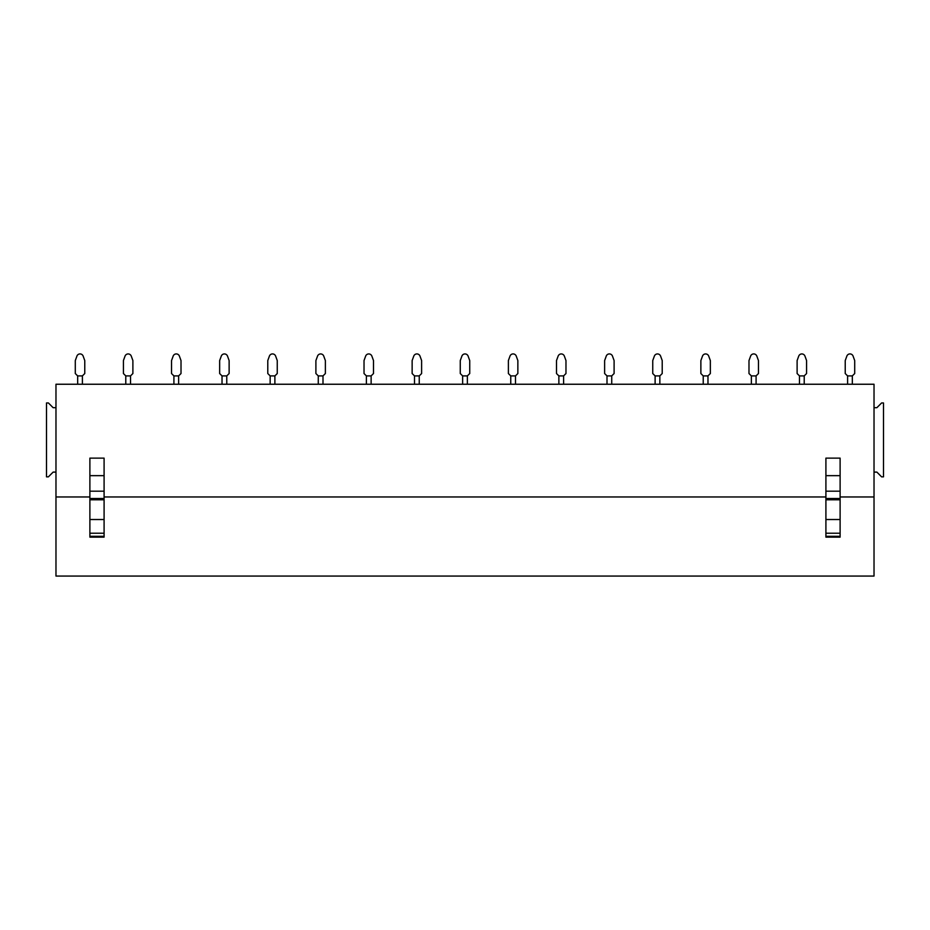 <?xml version="1.0" encoding="UTF-8"?>
<svg xmlns="http://www.w3.org/2000/svg" width="930" height="930" viewBox="0 0 930 930"><rect width="100%" height="100%" fill="white"/><g stroke="black" fill="none" stroke-linecap="round" stroke-linejoin="round"><path stroke-width="1.4" d="M874.026 407.689L874.026 384.241L55.974 384.241L55.974 576.065L874.026 576.065L874.026 472.103L876.874 472.103L881.605 476.846L883.5 476.846L883.5 402.957L881.605 402.957L876.874 407.689L874.026 407.689L874.026 472.103M96.243 576.065L61.566 576.065L96.243 576.065M111.949 576.065L146.626 576.065L111.949 576.065M160.065 576.065L194.742 576.065L160.065 576.065M208.181 576.065L242.87 576.065L208.181 576.065M256.308 576.065L290.985 576.065L256.308 576.065M304.424 576.065L339.113 576.065L304.424 576.065M352.551 576.065L387.229 576.065L352.551 576.065M400.667 576.065L435.356 576.065L400.667 576.065M448.795 576.065L483.472 576.065L448.795 576.065M496.911 576.065L531.588 576.065L496.911 576.065M545.027 576.065L579.716 576.065L545.027 576.065M593.154 576.065L627.831 576.065L593.154 576.065M641.27 576.065L675.959 576.065L641.27 576.065M689.397 576.065L724.075 576.065L689.397 576.065M737.513 576.065L772.202 576.065L737.513 576.065M785.641 576.065L820.318 576.065L785.641 576.065M833.757 576.065L868.434 576.065L833.757 576.065M55.974 496.969L89.885 496.969M104.09 496.969L825.91 496.969M840.115 496.969L874.026 496.969M89.885 475.649L89.885 458.13L104.09 458.13L104.09 475.649L89.885 475.649L89.885 537.133L104.09 537.133L104.09 519.521L89.885 519.521M825.91 475.649L825.91 458.13L840.115 458.13L840.115 475.649L825.91 475.649L825.91 537.133L840.115 537.133L840.115 519.521L825.91 519.521M89.885 491.18L104.09 491.18L104.09 519.521M104.09 491.18L104.09 475.649M825.91 491.18L840.115 491.18L840.115 519.521M840.115 491.18L840.115 475.649M55.974 472.103L53.126 472.103L48.395 476.846L46.5 476.846L46.5 402.957L48.395 402.957L53.126 407.689L55.974 407.689M82.398 384.241L82.398 375.906L77.667 375.906L77.667 384.241L77.667 375.906L75.295 373.535L75.295 360.561L76.911 356.12A3.313 3.313 0 0 1 83.154 356.12L84.77 360.561L84.77 373.535L82.386 375.906M130.526 384.241L130.526 375.906L125.794 375.906L125.783 384.241L125.783 375.906L123.423 373.535L123.423 360.561L125.039 356.12A3.313 3.313 0 0 1 131.27 356.12L132.885 360.561L132.885 373.535L130.514 375.906M171.539 360.561L173.154 356.12A3.313 3.313 0 0 1 179.397 356.12L181.013 360.561L181.013 373.535L178.63 375.906L173.91 375.906L173.91 384.241L173.91 375.906L171.539 373.535L171.539 360.561L173.154 356.12M219.654 360.561L221.282 356.12A3.313 3.313 0 0 1 227.513 356.12L229.129 360.561L229.129 373.535L226.757 375.906L222.038 375.906L222.026 384.241L222.026 375.906L219.654 373.535L219.654 360.561L221.282 356.12M267.782 360.561L269.398 356.12A3.313 3.313 0 0 1 275.64 356.12L277.256 360.561L277.256 373.535L274.873 375.906L270.153 375.906L270.153 384.241L270.153 375.906L267.782 373.535L267.782 360.561L269.398 356.12M315.898 360.561L317.525 356.12A3.313 3.313 0 0 1 323.756 356.12L325.372 360.561L325.372 373.535L323.001 375.906L318.281 375.906L318.269 384.241L318.269 375.906L315.898 373.535L315.898 360.561L317.525 356.12M364.025 360.561L365.641 356.12A3.313 3.313 0 0 1 371.872 356.12L373.5 360.561L373.5 373.535L371.117 375.906L366.397 375.906L364.025 373.535L364.025 360.561L365.641 356.12M366.385 384.241L366.385 375.906L366.385 384.241M412.141 360.561L413.757 356.12A3.313 3.313 0 0 1 420 356.12L421.616 360.561L421.616 373.535L419.232 375.906L414.513 375.906L414.513 384.241L414.513 375.906L412.141 373.535L412.141 360.561L413.757 356.12M460.269 360.561L461.885 356.12A3.313 3.313 0 0 1 468.116 356.12L469.731 360.561L469.731 373.535L467.36 375.906L462.64 375.906L462.629 384.241L462.629 375.906L460.269 373.535L460.269 360.561L461.885 356.12M515.487 384.241L515.487 375.906L510.756 375.906L510.756 384.241L510.756 375.906L508.385 373.535L508.385 360.561L510 356.12A3.313 3.313 0 0 1 516.243 356.12L517.859 360.561L517.859 373.535L515.476 375.906M563.615 384.241L563.615 375.906L558.884 375.906L558.872 384.241L558.872 375.906L556.5 373.535L556.5 360.561L558.128 356.12A3.313 3.313 0 0 1 564.359 356.12L565.975 360.561L565.975 373.535L563.603 375.906M604.628 360.561L606.244 356.12A3.313 3.313 0 0 1 612.486 356.12L614.102 360.561L614.102 373.535L611.719 375.906L606.999 375.906L606.999 384.241L606.999 375.906L604.628 373.535L604.628 360.561L606.244 356.12M652.744 360.561L654.371 356.12A3.313 3.313 0 0 1 660.602 356.12L662.218 360.561L662.218 373.535L659.847 375.906L655.127 375.906L655.115 384.241L655.115 375.906L652.744 373.535L652.744 360.561L654.371 356.12M700.871 360.561L702.487 356.12A3.313 3.313 0 0 1 708.718 356.12L710.346 360.561L710.346 373.535L707.963 375.906L703.243 375.906L703.231 384.241L703.231 375.906L700.871 373.535L700.871 360.561L702.487 356.12M748.987 360.561L750.603 356.12A3.313 3.313 0 0 1 756.846 356.12L758.462 360.561L758.462 373.535L756.078 375.906L751.37 375.906L751.359 384.241L751.359 375.906L748.987 373.535L748.987 360.561L750.603 356.12M797.115 360.561L798.731 356.12A3.313 3.313 0 0 1 804.962 356.12L806.577 360.561L806.577 373.535L804.206 375.906L799.486 375.906L797.115 373.535L797.115 360.561L798.731 356.12M799.475 384.241L799.475 375.906L799.475 384.241M845.231 360.561L846.846 356.12A3.313 3.313 0 0 1 853.089 356.12L854.705 360.561L854.705 373.535L852.322 375.906L847.602 375.906L847.602 384.241L847.602 375.906L845.231 373.535L845.231 360.561L846.846 356.12M75.295 360.561L76.911 356.12M123.423 360.561L125.039 356.12M178.641 384.241L178.641 375.906M226.769 384.241L226.769 375.906M274.885 384.241L274.885 375.906M323.001 384.241L323.001 375.906M371.128 384.241L371.128 375.906M419.244 384.241L419.244 375.906M467.372 384.241L467.372 375.906M508.385 360.561L510 356.12M556.5 360.561L558.128 356.12M611.731 384.241L611.731 375.906M659.847 384.241L659.847 375.906M707.974 384.241L707.974 375.906M756.09 384.241L756.09 375.906M804.217 384.241L804.217 375.906M852.333 384.241L852.333 375.906M104.09 533.227L89.885 533.227M89.885 499.794L104.09 499.794M89.885 498.515L104.09 498.515M89.885 536.296L104.09 536.296M840.115 533.227L825.91 533.227M825.91 499.794L840.115 499.794M825.91 498.515L840.115 498.515M825.91 536.296L840.115 536.296"/></g></svg>
